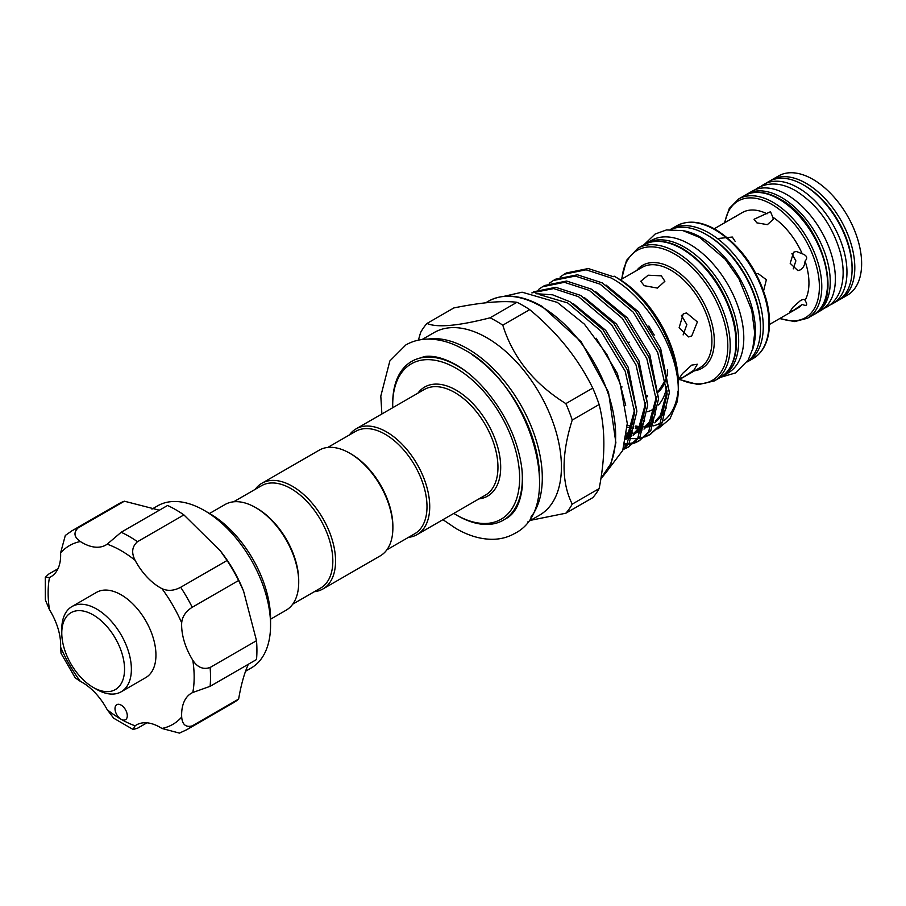 <?xml version="1.0" encoding="UTF-8"?>
<svg xmlns="http://www.w3.org/2000/svg" width="906" height="906" viewBox="0 0 906 906"><rect width="100%" height="100%" fill="white"/><g stroke="black" fill="none" stroke-linecap="round" stroke-linejoin="round"><path stroke-width="1.36" d="M644.925 244.224A76.568 44.213 60 0 1 646.25 243.408A76.568 44.213 60 0 1 684.54 247.202A76.568 44.213 60 0 1 734.562 314.676A76.568 44.213 60 0 1 722.818 376.024A76.568 44.213 60 0 1 721.448 376.76M646.25 243.408L651.369 240.452A76.568 44.213 60 0 1 689.659 244.246A76.568 44.213 60 0 1 739.681 311.721A76.568 44.213 60 0 1 727.937 373.068L722.818 376.024M683.294 230.713A76.568 44.213 60 0 1 701.255 237.542A76.568 44.213 60 0 1 752.331 350.294M670.723 229.478A76.568 44.213 60 0 1 706.374 234.597A76.568 44.213 60 0 1 755.672 299.739A76.568 44.213 60 0 1 747.122 361.8M829.828 305.073A68.845 39.751 -120 0 0 832.705 303.669A68.845 39.751 -120 0 0 843.26 248.504A68.845 39.751 -120 0 0 798.277 187.836A68.845 39.751 -120 0 0 763.86 184.416A68.845 39.751 -120 0 0 761.199 186.217M832.705 303.669L837.823 300.713A68.845 39.751 -120 0 0 848.378 245.549A68.845 39.751 -120 0 0 803.395 184.881A68.845 39.751 -120 0 0 768.979 181.472L763.86 184.416M814.619 314.054A68.845 39.751 -120 0 0 815.989 313.329A68.845 39.751 -120 0 0 826.544 258.153A68.845 39.751 -120 0 0 781.561 197.485A68.845 39.751 -120 0 0 747.144 194.077A68.845 39.751 -120 0 0 745.819 194.892M815.989 313.329L821.108 310.373A68.845 39.751 -120 0 0 831.663 255.198A68.845 39.751 -120 0 0 786.68 194.53A68.845 39.751 -120 0 0 752.263 191.121L747.144 194.077M812.954 179.365A68.845 39.751 60 0 1 857.925 240.033A68.845 39.751 60 0 1 847.37 295.197L840.553 299.139A68.845 39.751 60 0 0 851.108 243.974A68.845 39.751 60 0 0 806.125 183.306A68.845 39.751 60 0 0 771.708 179.886L778.526 175.957A68.845 39.751 60 0 1 812.954 179.365M691.754 335.933L688.651 336.941L679.104 327.802L683.226 313.94L686.51 312.91L697.382 321.936L691.754 335.933M683.226 377.236L678.594 379.365L682.433 373.589L691.754 365.107L697.394 364.246L693.781 370.305L683.226 377.236M661.335 275.832L664.868 281.279L657.416 288.085L644.279 285.684L640.746 281.279L648.198 275.209L661.335 275.832M802.206 304.439L793.588 310.316L789.817 311.924L792.875 307.293L800.406 300.599C803.248 299.127 804.8 299.059 805.049 300.384C807.914 305.118 806.963 306.466 802.206 304.439A55.243 31.891 60 0 1 797.507 308.278L769.511 324.45M804.856 299.829L805.049 300.384A55.243 31.891 60 0 0 805.049 261.098C804.8 265.107 803.26 268.029 800.406 269.841L797.914 270.645L790.191 263.352L793.588 252.253L796.204 251.426L802.206 253.759C806.974 255.515 807.926 257.961 805.049 261.098M772.739 217.1L773.328 219.263L767.382 224.643L756.861 222.853L754.041 219.263L770.508 211.721L772.739 217.1A55.243 31.891 60 0 1 802.206 253.759M717.427 238.572L732.297 237.032L735.128 241.324M756.148 273.929L757.994 273.487L766.351 279.728L763.599 290.849M793.237 268.867L795.876 260.86L791.912 253.635M734.075 217.565L736.816 215.741M683.124 334.926L686.85 324.586L681.425 315.356M647.597 411.72A70.543 40.725 -120 0 0 656.216 407.088M658.458 404.959A70.543 40.725 -120 0 0 666.691 386.568M623.328 448.787L626.975 444.336L634.687 412.717L625.163 371.154L600.735 330.928L567.7 302.955L539.557 294.654M535.956 293.703L552.615 294.824L569.885 301.698L602.92 329.671L627.348 369.897L636.861 411.46L629.16 443.079L622.954 449.852M623.475 449.41L628.028 447.304L637.801 438.085L645.514 406.466L636.001 364.903L611.573 324.676L578.526 296.704L553.691 288.572L531.867 292.898L533.894 291.732L555.763 287.304L580.712 295.435L613.758 323.419L638.186 363.646L647.699 405.209L639.987 436.817L628.028 447.304M629.104 446.647L624.449 448.561M624.528 444.971L626.624 444.835M627.983 444.687L633.09 443.566M634.313 443.159L638.855 441.052L648.639 431.822L656.34 400.214L646.827 358.651L622.399 318.425L589.364 290.441L564.415 282.31L542.547 286.738L538.413 289.558M542.547 286.738L544.721 285.481L566.601 281.041L591.55 289.184L624.585 317.168L649.013 357.394L658.526 398.946L650.814 430.565L638.855 441.052M639.93 440.395L635.276 442.309M634.03 442.672L628.809 443.578M627.416 443.68L624.868 443.714M628.209 438.255L630.214 438.515M631.731 438.64L637.45 438.583M638.821 438.436L643.928 437.315M645.14 436.907L649.693 434.801L659.466 425.571L667.178 393.951L657.665 352.4L633.237 312.174L600.191 284.19L575.253 276.058L553.373 280.486L549.24 283.306M553.373 280.486L555.559 279.218L577.428 274.79L602.377 282.932L635.412 310.905L659.851 351.143L669.364 392.694L661.652 424.314L649.693 434.801M650.768 434.144L646.114 436.058M657.835 428.946L669.896 418.991L676.907 402.536C685.695 363.634 651.357 298.946 611.029 277.938L586.08 269.795L564.212 274.224L560.078 277.055M564.212 274.224L566.386 272.966L588.266 268.538L613.203 276.681L614.121 276.149L617.53 278.119A86.07 49.694 60 0 1 678.401 383.544L678.401 387.485A90.894 52.48 -120 0 0 614.121 276.149L617.53 278.119M565.854 513.204L592.75 497.666A118.935 68.663 -120 0 0 599.126 488.606C605.435 456.896 605.435 428.878 599.126 404.518A118.935 68.663 -120 0 0 592.75 388.096C578.153 358.436 557.133 332.287 529.693 309.648A118.935 68.663 -120 0 0 523.317 305.696A118.935 68.663 -120 0 0 516.941 302.287L490.044 317.813A118.935 68.663 60 0 1 496.42 321.222A118.935 68.663 60 0 1 502.796 325.175C512.875 357.53 533.894 383.68 565.854 403.623A118.935 68.663 60 0 1 572.23 420.044C561.358 454.37 561.358 482.4 572.23 504.132A118.935 68.663 60 0 1 565.854 513.204L530.622 520.304M422.105 339.501L434.155 332.547A105.424 60.861 60 0 1 486.873 337.768A105.424 60.861 60 0 1 555.74 430.667A105.424 60.861 60 0 1 539.58 515.14L527.519 522.094M428.074 339.093A105.424 60.861 60 0 1 467.768 348.799A105.424 60.861 60 0 1 533.011 430.928A105.424 60.861 60 0 1 530.859 517.133M539.308 470.418A103.488 59.751 -120 0 0 472.751 355.141M209.535 513.476L225.039 504.529A61.03 35.243 60 0 1 255.56 507.553A61.03 35.243 60 0 1 298.72 582.298A61.03 35.243 60 0 1 286.081 610.236L270.566 619.194M255.56 507.553L256.93 508.334A59.105 34.122 60 0 1 298.72 580.723L298.72 582.298M233.623 501.799L261.494 485.718A59.105 34.122 60 0 1 307.032 501.55A59.105 34.122 60 0 1 332.83 561.029A59.105 34.122 60 0 1 320.588 588.085L292.729 604.177M255.243 489.319A61.03 35.243 60 0 1 261.891 483.26A61.03 35.243 60 0 1 308.923 499.602A61.03 35.243 60 0 1 335.56 561.029A61.03 35.243 60 0 1 322.921 588.968A61.03 35.243 60 0 1 314.348 591.697M261.891 483.26L319.206 450.169A61.03 35.243 60 0 1 349.716 453.193A61.03 35.243 60 0 1 392.876 527.938A61.03 35.243 60 0 1 380.237 555.876L322.921 588.968M349.716 453.193L351.086 453.974A59.105 34.122 60 0 1 392.876 526.363L392.876 527.938M327.779 447.439L355.65 431.347A59.105 34.122 60 0 1 385.197 434.28A59.105 34.122 60 0 1 423.815 486.363A59.105 34.122 60 0 1 414.755 533.725L386.885 549.806M349.399 434.959A61.03 35.243 60 0 1 356.047 428.889A61.03 35.243 60 0 1 386.568 431.913A61.03 35.243 60 0 1 426.443 485.695A61.03 35.243 60 0 1 417.088 534.608A61.03 35.243 60 0 1 408.504 537.326M453.781 513.419A89.739 51.812 -120 0 0 456.16 514.835A89.739 51.812 -120 0 0 519.625 478.198A89.739 51.812 -120 0 0 456.16 368.289A89.739 51.812 -120 0 0 392.706 404.925A89.739 51.812 -120 0 0 392.751 407.7M457.53 515.627L456.16 514.835A89.739 51.812 -120 0 0 456.16 514.846L457.53 515.627A91.676 52.922 60 0 0 503.362 520.169A91.676 52.922 60 0 0 521.845 468.651M392.706 404.925L392.706 403.351A91.676 52.922 60 0 1 411.698 361.392A91.676 52.922 60 0 1 457.53 365.933A91.676 52.922 60 0 1 465.559 371.143M61.778 633.022L61.778 629.081A49.207 28.414 60 0 1 71.97 606.556A49.207 28.414 60 0 1 96.58 608.991A49.207 28.414 60 0 1 128.731 652.354A49.207 28.414 60 0 1 121.189 691.788A49.207 28.414 60 0 1 96.58 689.353L93.171 687.382A44.383 25.628 -120 0 0 124.552 669.262A44.383 25.628 -120 0 0 93.171 614.902A44.383 25.628 -120 0 0 61.778 633.022A44.383 25.628 -120 0 0 93.171 687.382L96.58 689.353M71.97 606.556L96.534 592.365A49.207 28.414 60 0 1 121.144 594.812A49.207 28.414 60 0 1 153.295 638.175A49.207 28.414 60 0 1 145.753 677.609L121.189 691.788M126.817 718.198A8.686 5.017 -120 0 0 124.552 708.277A8.686 5.017 -120 0 0 116.795 704.687A8.686 5.017 -120 0 0 115.47 706.216A8.686 5.017 -120 0 0 121.144 719.296A8.686 5.017 -120 0 0 125.481 719.726A8.686 5.017 -120 0 0 126.817 718.198M238.629 699.081L192.231 725.876A114.824 66.297 60 0 1 186.749 729.704L233.148 702.92A114.824 66.297 60 0 0 238.629 699.081C240.996 685.174 244.178 673.679 248.187 664.585M77.984 527.994A114.824 66.297 60 0 0 71.914 530.814L118.312 504.03A114.824 66.297 60 0 1 124.371 501.199L77.984 527.994C73.329 532.694 74.111 537.213 80.351 541.528A47.282 27.293 -120 0 0 105.877 545.016A47.282 27.293 -120 0 0 107.18 544.178L121.166 532.264L167.565 505.48A114.824 66.297 60 0 1 183.895 514.902L220.43 550.973L227.078 560.497A114.824 66.297 60 0 1 238.629 580.497L243.555 591.006L256.511 640.689A114.824 66.297 60 0 1 256.511 659.545L210.113 686.329L192.808 692.49A47.282 27.293 -120 0 0 191.426 693.192A47.282 27.293 -120 0 0 184.178 701.538A47.282 27.293 -120 0 0 181.687 717.054C182.31 724.619 185.821 727.552 192.231 725.876M245.549 671.244L251.189 667.994A93.601 54.043 -120 0 0 265.537 651.482A93.601 54.043 -120 0 0 270.566 625.14A93.601 54.043 -120 0 0 204.382 510.508A93.601 54.043 -120 0 0 157.587 505.865L151.948 509.127M204.382 510.508L209.841 513.657A85.877 49.581 60 0 1 270.566 618.843L270.566 625.14M220.43 550.973L221.438 552.264A93.601 54.043 60 0 1 242.933 589.5L243.555 591.006M124.371 501.199L159.377 510.203M57.961 568.764L48.539 574.2L45.3 577.382L49.479 577.496A47.282 27.293 -120 0 0 50.861 576.782A47.282 27.293 -120 0 0 60.6 552.92L65.311 535.446L71.914 530.814M183.895 514.902L137.497 541.697C132.016 546.511 131.223 552.717 135.107 560.304A47.282 27.293 -120 0 0 161.936 588.628C167.746 591.278 173.997 590.825 180.679 587.281A114.824 66.297 60 0 1 192.231 607.28C185.821 611.301 182.31 616.488 181.687 622.841A47.282 27.293 -120 0 0 192.808 660.236C197.44 667.405 203.204 669.817 210.113 667.473A114.824 66.297 60 0 1 210.113 686.329M238.629 580.497L192.231 607.28M227.078 560.497L180.679 587.281M256.511 640.689L210.113 667.473M146.908 722.829L137.497 728.254L133.103 729.477L135.107 725.797A47.282 27.293 -120 0 1 136.41 724.959A47.282 27.293 -120 0 1 161.936 728.458A103.25 59.615 -120 0 0 181.687 717.054M133.103 729.477L113.669 718.198L107.18 709.67A47.282 27.293 -120 0 0 80.351 681.346L75.209 677.847L61.053 653.339L60.6 647.144A47.282 27.293 -120 0 0 49.479 609.749L45.345 599.863L45.3 577.382M186.749 729.704L179.433 733.113L161.936 728.458M418.391 340.146L420.611 332.513A118.935 68.663 60 0 1 426.986 323.453C437.066 327.859 458.085 325.979 490.044 317.813M599.126 488.606L572.23 504.132M572.23 420.044L599.126 404.518M592.75 388.096L565.854 403.623M502.796 325.175L529.693 309.648M516.941 302.287C502.354 300.509 481.335 302.389 453.883 307.927L426.986 323.453M676.907 402.536A90.894 52.48 -120 0 0 678.401 387.485M678.028 391.098A86.07 49.694 60 0 1 663.758 420.803M661.357 422.468A86.07 49.694 60 0 1 653.543 425.854M651.754 426.273A86.07 49.694 60 0 1 647.258 426.896M639.534 426.635A86.07 49.694 60 0 1 635.808 425.99M714.268 228.765L742.263 212.593A55.243 31.891 60 0 1 767.042 213.805M622.082 386.975A57.893 33.431 60 0 1 621.029 386.205M678.334 380.158L699.919 367.689A57.893 33.431 -120 0 0 708.798 321.29A57.893 33.431 -120 0 0 670.972 270.271A57.893 33.431 -120 0 0 642.026 267.406L620.429 279.875M636.692 270.486A59.411 34.303 60 0 1 672.309 268.267A59.411 34.303 60 0 1 712.682 326.704A59.411 34.303 60 0 1 694.596 370.769M648.855 325.99A64.994 37.52 -120 0 0 654.245 335.039M852.082 268.403A66.919 38.641 -120 0 0 804.766 185.662A66.919 38.641 -120 0 0 804.086 185.277M744.415 195.651C754.438 190.237 766.238 191.336 779.806 198.958C821.448 220.588 845.072 299.999 813.26 314.903A68.845 39.751 -120 0 0 823.814 259.728A68.845 39.751 -120 0 0 778.832 199.06A68.845 39.751 -120 0 0 744.415 195.651L738.684 198.958A68.845 39.751 60 0 1 773.112 202.366A68.845 39.751 60 0 1 818.084 263.034A68.845 39.751 60 0 1 807.529 318.21L794.641 321.596L779.692 318.572M780.145 318.312A67.338 38.879 -120 0 0 819.205 281.879A67.338 38.879 -120 0 0 771.776 204.371A67.338 38.879 -120 0 0 724.902 222.627M753.113 358.538A76.568 44.213 -120 0 0 764.845 297.179A76.568 44.213 -120 0 0 714.834 229.705A76.568 44.213 -120 0 0 676.544 225.922L670.814 229.229A76.568 44.213 60 0 1 709.104 233.012A76.568 44.213 60 0 1 759.126 300.486A76.568 44.213 60 0 1 747.382 361.845L753.113 358.538C760.361 354.257 765.264 347.202 767.812 337.372C770.519 326.443 770.032 313.906 766.363 299.795C757.008 268.493 740.157 245.096 715.797 229.614C700.746 221.143 687.665 219.92 676.544 225.922M760.508 327.576A74.643 43.092 -120 0 0 707.733 235.379A74.643 43.092 -120 0 0 707.065 234.994M643.52 244.982C654.642 238.98 667.722 240.215 682.773 248.674C707.042 264.088 723.871 287.383 733.26 318.561C737.02 332.876 737.518 345.56 734.755 356.613C732.184 366.352 727.303 373.34 720.089 377.598A76.568 44.213 -120 0 0 731.833 316.251A76.568 44.213 -120 0 0 681.81 248.776A76.568 44.213 -120 0 0 643.52 244.982L637.801 248.289A76.568 44.213 60 0 1 676.08 252.083A76.568 44.213 60 0 1 726.102 319.558A76.568 44.213 60 0 1 714.37 380.905L698.22 384.631L679.443 379.512M679.817 379.297A75.051 43.329 -120 0 0 727.756 343.046A75.051 43.329 -120 0 0 674.744 254.088A75.051 43.329 -120 0 0 621.924 279.014M647.609 395.662A57.893 33.431 60 0 1 646.963 395.718M647.077 396.715A58.46 33.748 -120 0 0 647.665 396.647M658.096 392.151A58.46 33.748 -120 0 0 665.74 379.807M600.916 478.436A105.424 60.861 -120 0 0 607.722 392.343A105.424 60.861 -120 0 0 541.109 306.443A105.424 60.861 -120 0 0 488.402 301.222L485.684 302.797M417.088 534.608L485.31 495.208A61.03 35.243 -120 0 0 494.676 446.307A61.03 35.243 -120 0 0 454.801 392.525A61.03 35.243 -120 0 0 424.28 389.501L356.047 428.889M417.915 393.181A62.967 36.353 60 0 1 456.16 390.158A62.967 36.353 60 0 1 499.093 452.706A62.967 36.353 60 0 1 478.946 498.889M121.166 532.264A114.824 66.297 60 0 1 137.497 541.697M60.6 647.144A103.25 59.615 -120 0 0 80.351 681.346M49.479 577.496A103.25 59.615 -120 0 0 49.479 609.749M80.351 541.528A103.25 59.615 -120 0 0 60.6 552.92M135.107 560.304A103.25 59.615 -120 0 0 107.18 544.178M181.687 622.841A103.25 59.615 -120 0 0 161.936 588.628M192.808 692.49A103.25 59.615 -120 0 0 192.808 660.236M107.18 709.67A103.25 59.615 -120 0 0 121.144 719.296A103.25 59.615 -120 0 0 135.107 725.797M634.574 410.044L627.586 435.39L626.216 437.258M645.412 403.793L638.413 429.138L633.407 434.789M631.006 436.624L625.853 439.297M656.238 397.541L649.251 422.887L644.234 428.538M641.833 430.373L633.702 433.985M631.81 434.404L627.949 434.835M627.416 434.857L626.556 434.88M667.065 391.29L660.078 416.635L655.072 422.287M652.671 424.121L645.366 427.507M642.637 428.142L635.276 428.572M633.396 428.425L627.201 427.281M596.216 338.232L617.314 373.397L625.706 405.356M573.566 303.838L605.706 330.362L628.141 367.145L636.85 410.996M633.736 426.681L629.942 434.031L625.955 438.764M584.393 297.587L616.533 324.11L638.979 360.882L647.688 404.744M644.562 420.429L640.78 427.779L633.181 435.39M630.984 436.681L626.069 438.651M595.231 291.324L627.371 317.859L649.806 354.631L658.515 398.493M655.4 414.178L651.607 421.528L644.007 429.127M641.81 430.429L634.019 433.068M632.15 433.328L630.316 433.476M628.322 433.51L626.737 433.464M606.057 285.073L638.198 311.607L660.633 348.38L669.341 392.241M666.227 407.915L662.445 415.265L654.845 422.875M652.637 424.178L644.846 426.805M642.988 427.077L641.154 427.224M639.149 427.258L635.604 427.043M631.72 426.42L627.258 425.254M755.14 189.716L758.062 187.769C769.421 181.868 782.025 182.899 795.864 190.849C817.642 204.699 832.523 225.447 840.508 253.068C844.12 267.259 844.018 279.739 840.213 290.532C837.495 297.87 833.056 303.363 826.906 307.021L823.769 308.572M381.89 413.974L380.803 396.115L389.852 360.95L405.831 344.937C412.434 341.177 419.716 339.229 427.7 339.104C439.704 339.025 451.992 342.627 464.552 349.909C530.021 384.337 567.167 507.564 514.676 533.464C508.085 537.235 500.792 539.183 492.819 539.308C480.814 539.376 468.527 535.774 455.967 528.504L442.921 519.682M414.427 359.818L424.733 356.488C433.634 355.356 444.042 358.13 455.967 364.778C481.664 379.138 507.643 413.895 517.428 447.813C521.743 462.479 523.34 475.763 522.207 487.677C520.259 503.476 514.88 513.781 506.092 518.594M720.553 377.326L735.536 372.921L748.13 360.169L752.761 348.731L754.709 332.955L751.776 310.294L738.854 278.663L725.162 259.195L699.749 237.474L682.875 230.611L666.454 229.943L655.174 234.02L643.985 244.722M839.149 299.897L840.553 299.139M714.37 380.905L720.089 377.598M807.529 318.21L813.26 314.903M667.416 369.988L667.416 375.809M605.865 472.751L622.716 450.463L627.28 423.51L620.1 383.397L606.895 354.45L584.359 324.122L557.36 302.411L522.094 292.196L504.008 296.33M488.402 301.222C503.566 293.046 521.46 294.744 542.082 306.353L581.21 341.789L608.515 392.253L615.887 442.751L611.097 463.272L600.905 478.493M635.661 426.76L639.387 426.885M641.437 426.771L643.135 426.556M645.049 426.194L653.192 422.717M655.559 420.905L660.032 415.922L663.634 409.206L667.02 390.384M626.771 433.136L632.309 432.808M634.211 432.445L642.354 428.968M644.732 427.156L649.002 422.468L654.189 411.369L656.182 396.624M627.19 437.507L631.527 435.22M633.894 433.419L638.277 428.572L643.43 417.349L645.355 402.876M626.374 436.239L632.524 423.872L634.517 409.138M629.523 342.219L627.405 342.411M637.801 248.289L626.499 260.407L621.55 279.229M738.684 198.958L729.307 208.414L724.449 222.887M770.349 180.736L771.708 179.886M665.729 379.727L658.05 391.664"/></g></svg>
